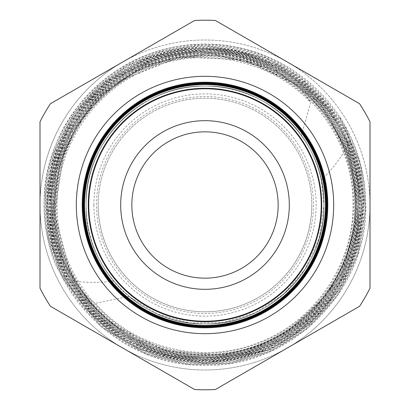 <?xml version="1.0" encoding="UTF-8"?>
<svg xmlns="http://www.w3.org/2000/svg" width="410" height="410" viewBox="0 0 410 410"><rect width="100%" height="100%" fill="white"/><g stroke="black" fill="none" stroke-linecap="round" stroke-linejoin="round"><path stroke-width="0.31" stroke-dasharray="2.05 1.54" d="M313.445 205A108.445 108.445 0 0 1 205 313.445A108.445 108.445 0 0 1 96.555 205A108.445 108.445 0 0 1 205 96.555A108.445 108.445 0 0 1 313.445 205M93.885 205A111.115 111.115 0 0 1 205 93.885A111.115 111.115 0 0 1 316.115 205A111.115 111.115 0 0 1 205 316.115A111.115 111.115 0 0 1 93.885 205M301.442 135.402L310.616 102.52C269.59 58.907 201.002 45.269 146.447 69.608C91.148 92.573 54.023 151.608 57.277 211.432C58.912 271.102 100.886 327.077 157.671 345.456C214.174 365.392 281.178 346.573 319.082 300.166C358.032 254.958 364.895 185.402 335.59 133.434C307.531 80.488 245.672 48.81 186.314 56.913C127.008 63.453 74.512 109.455 60.198 167.367C44.326 225.141 67.424 290.603 115.974 325.673C163.441 361.835 233.064 364.915 283.556 333.14C335.052 302.534 363.957 239.527 353.645 180.528C344.861 121.524 297.317 70.674 239.056 57.897C180.882 43.603 116.112 68.014 81.8 117.111C46.422 165.133 44.09 234.622 76.101 284.945C106.979 336.256 169.817 365.105 228.867 355.137C287.912 346.655 339.121 299.797 352.866 241.736C368.067 183.829 345.102 118.751 297.076 83.179C249.88 46.479 180.902 41.907 129.237 72.027C76.957 100.824 45.392 162.473 52.531 221.687C58.271 281.291 102.028 334.539 159.362 351.79C216.034 370.322 282.644 351.493 321.276 306.065C361.123 261.406 370.676 193.187 344.713 139.287C320.072 84.947 261.472 48.452 201.771 50.302C142.065 50.712 84.88 89.4 62.207 144.54C38.176 199.368 49.933 267.074 91.01 310.621C130.898 354.916 197.717 372.183 254.108 352.79C311.098 334.673 354.322 281.188 360.164 221.743C367.345 162.432 336.789 100.875 285.16 70.704C234.392 39.437 165.527 41.441 116.65 75.542C66.809 108.655 39.78 171.672 50.035 230.579C58.984 289.578 104.663 340.843 162.339 356.5C219.514 373.448 285.432 353.82 324.054 308.448C363.865 263.794 374.197 196.041 349.797 141.64C348.228 132.092 344.528 123.343 338.701 115.394C356.628 142.665 365.653 172.533 365.776 205C367.893 290.536 290.997 367.493 205.441 365.32C119.653 367.585 42.819 290.736 45.141 205C43.106 119.874 119.428 43.429 204.677 45.597C289.803 43.322 366.335 119.899 363.947 205C365.92 289.767 290.075 365.602 205.287 363.485C120.709 365.72 44.593 289.655 46.971 205C44.946 120.786 120.468 45.331 204.605 47.432C288.835 45.233 364.398 120.678 362.112 205C364.177 288.579 289.045 363.783 205.43 361.656C121.606 363.88 46.525 288.742 48.805 205C46.837 121.785 121.396 47.129 204.739 49.261C287.902 47.088 362.645 121.908 360.277 205C362.209 287.805 288.122 361.892 205.282 359.821C122.667 362.01 48.298 287.682 50.635 205C48.677 122.728 122.416 49.051 204.616 51.096C286.872 48.954 360.687 122.641 358.448 205C360.462 286.626 287.087 360.067 205.436 357.991C123.574 360.159 50.245 286.8 52.47 205C50.543 123.774 123.338 50.866 204.687 52.926C285.883 50.753 358.909 123.815 356.613 205C358.494 285.852 286.154 358.171 205.297 356.157C124.625 358.284 52.029 285.76 54.299 205L59.906 164.574L76.193 127.079L101.982 95.335L135.341 71.724L173.753 57.979L214.461 55.073L254.507 63.253L290.997 82.02A150.065 150.065 0 0 1 205 355.065A150.065 150.065 0 0 1 54.935 205A150.065 150.065 0 0 0 76.834 283.054C110.285 340.044 182.916 368.472 246.005 349.745C309.401 333.028 356.782 270.646 355.818 205C358.084 124.153 285.437 51.604 204.692 53.725C123.789 51.716 51.388 124.081 53.269 205C50.963 286.236 124.066 359.36 205.302 357.187C286.723 359.247 359.56 286.303 357.643 205C359.872 123.154 286.493 49.728 204.57 51.901C122.856 49.82 49.431 123.318 51.445 205C49.205 287.42 123.061 361.159 205.395 359.011C287.63 361.061 361.446 287.313 359.473 205C361.799 122.241 287.389 47.888 204.708 50.071C121.831 48.006 47.688 122.134 49.615 205C47.247 288.143 122.042 363.009 205.251 360.841C288.66 362.973 363.255 288.286 361.297 205C363.583 121.216 288.445 46.017 204.58 48.247C120.904 46.115 45.725 121.365 47.791 205C45.505 289.373 121.109 364.864 205.405 362.665C289.583 364.772 365.156 289.24 363.122 205C365.494 120.268 289.342 44.193 204.703 46.422C119.884 44.306 43.983 120.181 45.961 205C43.562 290.147 120.156 366.771 205.308 364.495C290.628 366.658 366.976 290.188 364.951 205C367.273 119.233 290.398 42.322 204.564 44.593C118.956 42.414 42.02 119.418 44.136 205C44.121 221.59 46.602 237.795 51.568 253.621C54.222 263.507 58.881 272.158 65.533 279.589C36.69 226.699 42.051 158.28 78.541 110.567C113.898 62.253 178.422 37.828 236.98 50.784C295.738 62.346 345.153 110.669 358.012 169.099C372.244 227.483 349.248 292.366 301.401 328.712C254.579 365.971 185.699 372.249 132.891 343.903C79.417 316.827 45.136 256.721 49.031 196.99C51.578 136.971 91.973 81.067 148.215 59.875C203.698 37.479 271.625 51.399 313.799 93.895C357.1 135.5 372.095 202.986 350.478 258.976C330.199 315.377 274.546 356.628 214.62 359.539C154.867 363.89 94.525 329.568 67.783 276.002C39.673 222.881 46.801 154.083 85.265 107.891C122.452 60.993 188.728 39.919 246.174 56.79C304.22 72.324 349.72 124.563 357.074 184.213C365.828 243.448 335.687 306.162 283.869 336.277C232.747 367.703 163.323 364.598 115.261 328.682C66.338 293.903 42.127 228.959 56.467 170.586C69.336 112.079 120.125 64.288 179.293 55.063C238.446 44.321 301.883 72.667 333.309 123.912C365.879 174.168 363.993 243.986 328.702 292.366C294.498 341.817 229.487 366.535 171.072 352.241C112.565 339.48 64.836 288.348 56.185 229.093C45.981 169.827 75.312 106.667 127.213 76.27C178.099 44.69 248.04 48.359 295.303 85.147C343.698 120.853 366.104 186.888 349.366 244.657C334.191 302.601 280.737 347.993 221.092 353.502C161.366 360.6 99.83 327.539 72.821 273.818C44.526 221 53.008 151.331 93.265 106.923C132.445 61.305 200.316 44.229 256.378 65.861C312.881 85.987 353.266 143.413 352.964 203.427C354.296 263.466 314.895 321.563 258.654 342.524C202.965 365.008 134.623 348.531 95.381 303.344L128.873 296.379L157.435 314.009L189.789 322.957L223.378 322.506L255.502 312.676L283.587 294.267L305.383 268.776L319.195 238.23L323.931 205C325.53 141.373 268.57 84.439 204.938 86.069C141.465 84.429 84.393 141.511 86.069 205C85.352 154.59 120.32 106.595 168.495 91.809C216.096 75.65 272.696 94.213 301.442 135.402A118.931 118.931 0 0 1 323.931 205C325.612 141.527 268.529 84.419 205.067 86.069C141.429 84.434 84.465 141.383 86.069 205A118.931 118.931 0 0 1 205 86.069A118.931 118.931 0 0 1 323.931 205C325.535 141.414 268.581 84.424 204.938 86.069C141.47 84.414 84.383 141.537 86.069 205C84.383 141.532 141.47 84.414 204.944 86.069C268.586 84.424 325.54 141.424 323.931 205C325.596 141.47 268.535 84.434 205.046 86.069C141.445 84.445 84.465 141.363 86.069 205C84.46 141.368 141.455 84.45 205.031 86.069C268.529 84.445 325.581 141.44 323.931 205C325.555 141.455 268.581 84.414 204.964 86.069C141.46 84.409 84.393 141.522 86.069 205C84.409 141.506 141.45 84.409 204.985 86.069C268.565 84.414 325.576 141.481 323.931 205C325.56 141.394 268.54 84.45 205.005 86.069C141.455 84.455 84.45 141.373 86.069 205C84.439 141.399 141.46 84.45 204.99 86.069C268.545 84.455 325.545 141.373 323.931 205C325.596 268.524 268.535 325.566 205.046 323.931C141.445 325.555 84.465 268.637 86.069 205C84.445 141.455 141.419 84.419 205.041 86.069C268.535 84.414 325.607 141.517 323.931 205C325.535 268.591 268.581 325.576 204.938 323.931C141.47 325.586 84.383 268.468 86.069 205A118.931 118.931 0 0 1 321.286 180.062L323.931 205C325.617 268.468 268.529 325.581 205.067 323.931C141.424 325.571 84.47 268.611 86.069 205C84.439 268.601 141.46 325.55 204.99 323.931C268.545 325.54 325.545 268.627 323.931 205C325.53 268.632 268.565 325.56 204.938 323.931C141.465 325.571 84.393 268.494 86.069 205C84.409 268.494 141.45 325.591 204.985 323.931C268.57 325.586 325.571 268.519 323.931 205C325.617 268.468 268.529 325.586 205.051 323.931C141.414 325.581 84.46 268.57 86.069 205C84.46 268.632 141.45 325.55 205.031 323.931C268.529 325.56 325.581 268.56 323.931 205C325.555 268.54 268.581 325.586 204.964 323.931C141.46 325.591 84.393 268.483 86.069 205C84.383 268.468 141.47 325.586 204.944 323.931C268.586 325.576 325.54 268.576 323.931 205A118.931 118.931 0 0 1 128.873 296.379M51.568 253.621A160.951 160.951 0 0 1 338.701 115.394L360.482 163.78L365.715 209.243L357.925 254.333L337.758 295.39L306.823 329.092L270.564 351.431L229.718 363.45L187.17 364.29L145.898 353.907L101.29 326.99L62.674 278.098L48.385 237.344L45.52 194.263L54.304 151.956L74.102 113.544L97.944 86.607L127.208 65.697L160.418 51.865L195.877 45.843L206.302 45.607L265.142 57.502L299.52 76.875L328.072 104.104L347.424 134.142L359.396 166.947L363.916 201.571L358.094 247.455L339.301 289.706L309.119 324.766L270.108 349.633L204.928 363.485L139.815 349.325L110.392 331.921L85.398 308.607L65.995 280.471L53.085 248.829L47.058 200.085L56.288 151.843L76.516 113.309L106.503 81.759L149.747 57.313L192.695 47.888L236.57 50.686L279.476 66.302L328.897 108.071L352.815 151.459L362.086 207.931L350.504 263.973L330.445 299.279L302.006 328.251L261.554 351.206L216.147 361.277L169.755 357.566L126.511 340.397L90.646 311.723L64.657 273.87L50.845 230.461L50.138 184.92L67.199 131.764L86.91 103.084L112.483 79.489L156.892 56.78L206.189 49.267L244.35 54.392L276.509 66.809L305.142 85.992L328.84 111.013L346.45 140.635L358.991 184.751L358.104 230.599L342.227 277.37L312.461 316.766L283.054 338.885L249.259 353.451L209.664 359.76L169.781 355.695L121.585 335.231L89.011 307.177L65.426 271.236L52.987 232.173L51.281 191.219L58.891 155.492L74.687 122.564L97.78 94.274L126.89 72.206L161.12 57.395L197.907 51.245L235.094 54.125L270.497 65.872L319.856 102.925L350.647 156.394L357.981 216.68L342.386 273.045L306.823 319.467L279.046 339.044L247.63 352.016L214.102 357.735L180.133 355.911L125.68 335.646L82.743 296.522L62.192 258.889L52.921 217.034L55.652 174.286L70.166 133.988L98.656 95.976L145.063 65.108L209.407 52.992L272.865 69.059L303.123 89.088L330.516 119.643L348.72 156.42L355.87 189.656L355.429 223.65L345.558 261.544L327.8 293.616L287.553 331.823L256.609 347.188L222.978 355.121L165.701 350.883L114.354 325.73L89.344 301.934L70.397 273.075L54.52 213.436L63.878 152.428L86.372 112.376L119.894 80.975L179.647 56.857L243.976 59.983L290.997 82.02A150.065 150.065 0 0 0 54.935 205A150.065 150.065 0 0 1 205 54.935A150.065 150.065 0 0 1 245.534 349.484A150.065 150.065 0 0 1 76.834 283.054C81.4 291.433 87.581 298.193 95.381 303.344M86.069 205C84.47 268.627 141.429 325.56 205.061 323.931C268.535 325.571 325.607 268.488 323.931 205A118.931 118.931 0 0 1 205 323.931A118.931 118.931 0 0 1 86.069 205C86.341 233.454 95.479 258.772 113.478 280.952A118.931 118.931 0 0 1 86.069 205M311.79 205A106.79 106.79 0 0 1 205 311.79A106.79 106.79 0 0 1 98.21 205A106.79 106.79 0 0 0 205 311.79A106.79 106.79 0 0 0 311.79 205A106.79 106.79 0 0 1 205 311.79A106.79 106.79 0 0 1 98.21 205A106.79 106.79 0 0 0 205 311.79A106.79 106.79 0 0 0 311.79 205A106.79 106.79 0 0 1 205 311.79A106.79 106.79 0 0 1 98.21 205A106.79 106.79 0 0 0 205 311.79A106.79 106.79 0 0 0 311.79 205A106.79 106.79 0 0 1 205 311.79A106.79 106.79 0 0 1 98.21 205A106.79 106.79 0 0 0 205 311.79A106.79 106.79 0 0 0 311.79 205A106.79 106.79 0 0 1 205 311.79A106.79 106.79 0 0 1 98.21 205A106.79 106.79 0 0 0 205 311.79A106.79 106.79 0 0 0 311.79 205A106.79 106.79 0 0 1 205 311.79A106.79 106.79 0 0 1 98.21 205A106.79 106.79 0 0 1 205 98.21A106.79 106.79 0 0 1 311.79 205A106.79 106.79 0 0 0 205 98.21A106.79 106.79 0 0 0 98.21 205A106.79 106.79 0 0 1 205 98.21A106.79 106.79 0 0 1 311.79 205A106.79 106.79 0 0 0 205 98.21A106.79 106.79 0 0 0 98.21 205A106.79 106.79 0 0 1 205 98.21A106.79 106.79 0 0 1 311.79 205A106.79 106.79 0 0 0 205 98.21A106.79 106.79 0 0 0 98.21 205A106.79 106.79 0 0 1 205 98.21A106.79 106.79 0 0 1 311.79 205A106.79 106.79 0 0 0 205 98.21A106.79 106.79 0 0 0 98.21 205A106.79 106.79 0 0 1 205 98.21A106.79 106.79 0 0 1 311.79 205A106.79 106.79 0 0 0 205 98.21A106.79 106.79 0 0 0 98.21 205A106.79 106.79 0 0 1 205 98.21A106.79 106.79 0 0 1 311.79 205M82.031 205A122.969 122.969 0 0 0 205 327.969A122.969 122.969 0 0 0 327.969 205A122.969 122.969 0 0 0 205 82.031A122.969 122.969 0 0 0 82.031 205A122.969 122.969 0 0 0 205 327.969A122.969 122.969 0 0 0 327.969 205A122.969 122.969 0 0 0 205 82.031A122.969 122.969 0 0 0 82.031 205A122.969 122.969 0 0 0 205 327.969A122.969 122.969 0 0 0 327.969 205A122.969 122.969 0 0 0 205 82.031A122.969 122.969 0 0 0 82.031 205A122.969 122.969 0 0 0 205 327.969A122.969 122.969 0 0 0 327.969 205A122.969 122.969 0 0 0 205 82.031A122.969 122.969 0 0 0 82.031 205A122.969 122.969 0 0 0 205 327.969A122.969 122.969 0 0 0 327.969 205A122.969 122.969 0 0 0 205 82.031A122.969 122.969 0 0 0 82.031 205A122.969 122.969 0 0 0 205 327.969A122.969 122.969 0 0 0 327.969 205A122.969 122.969 0 0 0 205 82.031A122.969 122.969 0 0 0 82.031 205A122.969 122.969 0 0 0 205 327.969A122.969 122.969 0 0 0 327.969 205A122.969 122.969 0 0 0 205 82.031A122.969 122.969 0 0 0 82.031 205M122.503 347.89A164.994 164.994 0 0 1 40.006 205L40.006 121.78A184.792 184.792 0 0 1 50.43 103.72L194.576 20.5A184.792 184.792 0 0 1 215.424 20.5L359.57 103.72A184.792 184.792 0 0 1 369.994 121.78L369.994 288.22A184.792 184.792 0 0 1 359.57 306.28L215.424 389.5A184.792 184.792 0 0 1 194.576 389.5L50.43 306.28A184.792 184.792 0 0 1 40.006 288.22A184.792 184.792 0 0 0 50.43 306.28L194.576 389.5A184.792 184.792 0 0 0 215.424 389.5L287.497 347.89A164.994 164.994 0 0 1 122.503 347.89M369.994 205A164.994 164.994 0 0 1 205 369.994A164.994 164.994 0 0 1 122.503 62.11L50.43 103.72A184.792 184.792 0 0 0 40.006 121.78L40.006 205A164.994 164.994 0 0 1 205 40.006A164.994 164.994 0 0 1 287.497 347.89L359.57 306.28A184.792 184.792 0 0 0 369.994 288.22L369.994 121.78A184.792 184.792 0 0 0 359.57 103.72L215.424 20.5A184.792 184.792 0 0 0 194.576 20.5L122.503 62.11A164.994 164.994 0 0 1 369.994 205M131.841 205A73.159 73.159 0 0 1 205 131.841A73.159 73.159 0 0 1 278.159 205A73.159 73.159 0 0 1 205 278.159A73.159 73.159 0 0 1 131.841 205M194.576 20.5A184.792 184.792 0 0 1 215.424 20.5L359.57 103.72A184.792 184.792 0 0 1 369.994 121.78L369.994 288.22A184.792 184.792 0 0 1 359.57 306.28L215.424 389.5A184.792 184.792 0 0 1 194.576 389.5L50.43 306.28A184.792 184.792 0 0 1 40.006 288.22L40.006 121.78A184.792 184.792 0 0 1 50.43 103.72L194.576 20.5M349.797 141.64C342.468 156.025 332.966 168.833 321.286 180.062M113.478 280.952C97.472 283.238 81.487 282.787 65.533 279.589M290.997 82.02C299.351 87.309 305.891 94.146 310.616 102.52"/><path stroke-width="0.61" d="M333.684 205A128.684 128.684 0 0 1 205 333.684A128.684 128.684 0 0 1 76.316 205A128.684 128.684 0 0 1 205 76.316A128.684 128.684 0 0 1 333.684 205M88.283 205A116.717 116.717 0 0 0 205 321.717A116.717 116.717 0 0 0 321.717 205A116.717 116.717 0 0 0 205 88.283A116.717 116.717 0 0 0 88.283 205M84.516 205A120.484 120.484 0 0 0 205 325.484A120.484 120.484 0 0 0 325.484 205A120.484 120.484 0 0 0 205 84.516A120.484 120.484 0 0 0 84.516 205M325.56 205A120.56 120.56 0 0 1 205 325.56A120.56 120.56 0 0 1 84.439 205A120.56 120.56 0 0 1 205 84.439A120.56 120.56 0 0 1 325.56 205M84.019 205A120.981 120.981 0 0 0 205 325.981A120.981 120.981 0 0 0 325.981 205A120.981 120.981 0 0 0 205 84.019A120.981 120.981 0 0 0 84.019 205M326.042 205A121.042 121.042 0 0 1 205 326.042A121.042 121.042 0 0 1 83.958 205A121.042 121.042 0 0 1 205 83.958A121.042 121.042 0 0 1 326.042 205M83.522 205A121.478 121.478 0 0 0 205 326.478A121.478 121.478 0 0 0 326.478 205A121.478 121.478 0 0 0 205 83.522A121.478 121.478 0 0 0 83.522 205M326.524 205A121.524 121.524 0 0 1 205 326.524A121.524 121.524 0 0 1 83.476 205A121.524 121.524 0 0 1 205 83.476A121.524 121.524 0 0 1 326.524 205M83.025 205A121.975 121.975 0 0 0 205 326.975A121.975 121.975 0 0 0 326.975 205A121.975 121.975 0 0 0 205 83.025A121.975 121.975 0 0 0 83.025 205M327.006 205A122.006 122.006 0 0 1 205 327.006A122.006 122.006 0 0 1 82.994 205A122.006 122.006 0 0 1 205 82.994A122.006 122.006 0 0 1 327.006 205M82.528 205A122.472 122.472 0 0 0 205 327.472A122.472 122.472 0 0 0 327.472 205A122.472 122.472 0 0 0 205 82.528A122.472 122.472 0 0 0 82.528 205M327.487 205A122.487 122.487 0 0 1 205 327.487A122.487 122.487 0 0 1 82.512 205A122.487 122.487 0 0 1 205 82.512A122.487 122.487 0 0 1 327.487 205M120.683 205A84.317 84.317 0 0 1 205 120.683A84.317 84.317 0 0 1 289.316 205A84.317 84.317 0 0 1 205 289.316A84.317 84.317 0 0 1 120.683 205M131.841 205A73.159 73.159 0 0 1 205 131.841A73.159 73.159 0 0 1 278.159 205A73.159 73.159 0 0 1 205 278.159A73.159 73.159 0 0 1 131.841 205M88.775 205A116.225 116.225 0 0 0 205 321.225A116.225 116.225 0 0 0 321.225 205A116.225 116.225 0 0 0 205 88.775A116.225 116.225 0 0 0 88.775 205M194.576 20.5L50.43 103.72A184.792 184.792 0 0 0 40.006 121.78L40.006 288.22A184.792 184.792 0 0 0 50.43 306.28L194.576 389.5A184.792 184.792 0 0 0 215.424 389.5L359.57 306.28A184.792 184.792 0 0 0 369.994 288.22L369.994 121.78A184.792 184.792 0 0 0 359.57 103.72L215.424 20.5A184.792 184.792 0 0 0 194.576 20.5"/></g></svg>
